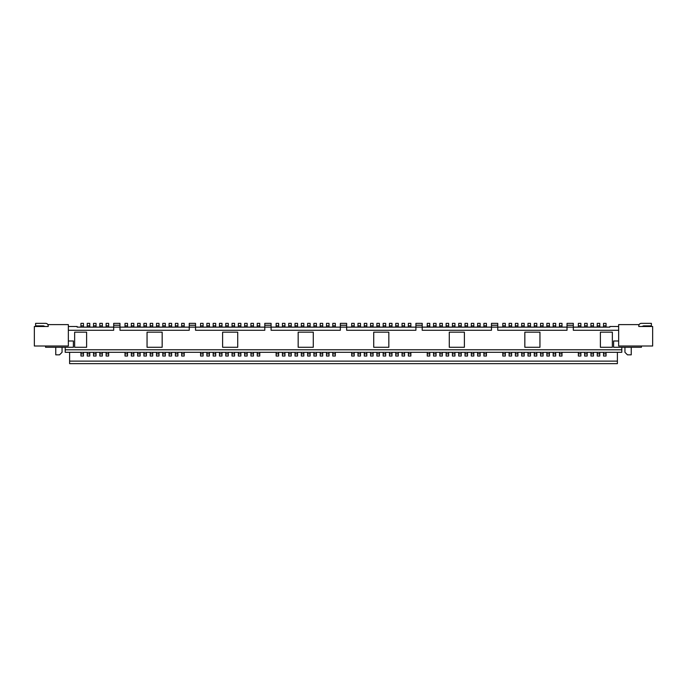 <?xml version="1.0" encoding="UTF-8"?>
<svg xmlns="http://www.w3.org/2000/svg" width="687" height="687" viewBox="0 0 687 687"><rect width="100%" height="100%" fill="white"/><g stroke="black" fill="none" stroke-linecap="round" stroke-linejoin="round"><path stroke-width="1.03" d="M162.166 332.165L147.052 332.165L147.052 347.279L162.166 347.279L162.166 332.165M93.535 327.132L93.535 323.354L96.051 323.354L96.051 325.87L93.535 325.87M96.051 327.132L96.051 325.87M150.204 323.354L152.72 323.354L152.72 325.87L150.204 325.87L150.204 323.354M87.24 327.132L87.24 323.354L89.757 323.354L89.757 325.87L87.24 325.87M89.757 327.132L89.757 325.87M106.124 323.354L108.649 323.354L108.649 325.87L106.124 325.87L106.124 323.354M213.168 327.132L213.168 323.354L215.684 323.354L215.684 325.87L213.168 325.87M215.684 327.132L215.684 325.87M238.355 327.132L238.355 323.354L240.871 323.354L240.871 325.87L238.355 325.87M240.871 327.132L240.871 325.87M177.907 325.87L175.391 325.87L175.391 323.354L177.907 323.354L177.907 327.132M45.557 326.497L48.202 326.497L48.202 324.608L68.348 324.608L68.348 346.016L34.35 346.016L34.35 326.497L48.202 326.497L48.202 325.87A2.516 2.516 0 0 0 45.686 323.354L35.612 323.354L35.612 325.87L43.041 325.87A2.516 2.516 0 0 1 44.707 326.497M55.759 347.279L55.759 354.835L59.537 354.835L62.053 352.311L62.053 347.279M156.499 323.354L159.015 323.354L159.015 325.87L156.499 325.87L156.499 323.354M600.386 332.165L600.386 347.279L612.357 347.279L612.357 332.165L600.386 332.165M68.348 330.275L113.681 330.275L113.681 327.132L119.976 327.132L119.976 330.275L189.243 330.275L189.243 327.132L264.796 327.132L264.796 330.275L195.537 330.275L195.537 325.243L189.243 325.243L189.243 323.354L195.537 323.354L195.537 325.243M80.946 323.354L83.462 323.354L83.462 325.87L80.946 325.87L80.946 323.354M106.124 327.132L106.124 325.87M108.649 327.132L108.649 325.87M253.46 327.132L253.46 323.354L250.944 323.354L250.944 325.87L253.46 325.87M250.944 327.132L250.944 325.87M539.948 347.279L539.948 332.165L524.834 332.165L524.834 347.279L539.948 347.279M244.649 327.132L244.649 323.354L247.165 323.354L247.165 325.87L244.649 325.87M247.165 327.132L247.165 325.87M264.796 325.243L264.796 323.354L271.09 323.354L271.09 325.243L264.796 325.243L264.796 327.132L271.09 327.132L271.09 330.275L340.348 330.275L340.348 323.354L346.652 323.354L346.652 325.243L340.348 325.243M175.391 327.132L175.391 325.87M271.09 325.243L271.09 327.132L346.652 327.132L346.652 330.275L415.91 330.275L415.91 327.132L422.204 327.132L422.204 330.275L491.463 330.275L491.463 327.132L497.757 327.132L497.757 330.275L567.024 330.275L567.024 323.354L573.319 323.354L573.319 325.243L567.024 325.243M65.205 347.279L65.205 349.795L621.795 349.795L621.795 347.279M497.757 325.243L491.463 325.243L491.463 323.354L497.757 323.354L497.757 327.132L573.319 327.132L573.319 330.275L618.652 330.275M388.833 332.165L373.719 332.165L373.719 347.279L388.833 347.279L388.833 332.165M597.243 323.354L599.76 323.354L599.76 325.87L597.243 325.87L597.243 323.354M156.499 327.132L156.499 325.87M159.015 327.132L159.015 325.87M549.394 325.87L546.869 325.87L546.869 323.354L549.394 323.354L549.394 327.132M228.273 327.132L228.273 323.354L225.757 323.354L225.757 325.87L228.273 325.87M225.757 327.132L225.757 325.87M559.467 323.354L561.983 323.354L561.983 325.87L559.467 325.87L559.467 323.354M222.614 347.279L237.719 347.279L237.719 332.165L222.614 332.165L222.614 347.279M184.202 325.87L181.686 325.87L181.686 323.354L184.202 323.354L184.202 327.132M590.949 323.354L593.465 323.354L593.465 325.87L590.949 325.87L590.949 323.354M80.946 327.132L80.946 325.87M68.348 326.497L77.167 326.497L77.167 327.132L113.681 327.132L113.681 323.354L119.976 323.354L119.976 325.243L113.681 325.243M209.389 327.132L209.389 323.354L206.873 323.354L206.873 325.87L209.389 325.87M206.873 327.132L206.873 325.87M200.57 327.132L200.57 323.354L203.094 323.354L203.094 325.87L200.57 325.87M203.094 327.132L203.094 325.87M553.164 327.132L553.164 323.354L555.689 323.354L555.689 325.87L553.164 325.87M189.243 325.243L189.243 327.132L119.976 327.132L119.976 325.243M621.795 349.795L621.795 352.311L65.205 352.311L65.205 349.795M540.575 327.132L540.575 323.354L543.091 323.354L543.091 325.87L540.575 325.87M587.17 353.848L584.646 353.848L584.646 356.021L587.17 356.021L587.17 352.311M543.091 327.132L543.091 325.87M524.207 353.848L521.682 353.848L521.682 356.021L524.207 356.021L524.207 352.311M642.293 326.497A2.516 2.516 0 0 1 643.959 325.87L651.388 325.87L651.388 323.354L641.314 323.354A2.516 2.516 0 0 0 638.798 325.87L638.798 326.497L652.65 326.497L652.65 346.016L618.652 346.016L618.652 324.608L638.798 324.608L638.798 326.497L641.443 326.497M549.394 353.848L546.869 353.848L546.869 356.021L549.394 356.021L549.394 352.311M543.091 353.848L540.575 353.848L540.575 356.021L543.091 356.021L543.091 352.311M133.836 327.132L133.836 323.354L131.311 323.354L131.311 325.87L133.836 325.87M593.465 353.848L590.949 353.848L590.949 356.021L593.465 356.021L593.465 352.311M99.83 327.132L99.83 323.354L102.354 323.354L102.354 325.87L99.83 325.87M102.354 327.132L102.354 325.87M234.576 325.87L232.051 325.87L232.051 323.354L234.576 323.354L234.576 327.132M86.614 347.279L86.614 332.165L74.643 332.165L74.643 347.279L86.614 347.279M606.054 353.848L603.538 353.848L603.538 356.021L606.054 356.021L606.054 352.311M603.538 353.848L603.538 352.311M517.912 327.132L517.912 323.354L515.387 323.354L515.387 325.87L517.912 325.87M530.501 353.848L527.985 353.848L527.985 356.021L530.501 356.021L530.501 352.311M606.054 327.132L606.054 323.354L603.538 323.354L603.538 327.132M162.793 323.354L165.318 323.354L165.318 325.87L162.793 325.87L162.793 323.354M580.876 353.848L578.351 353.848L578.351 356.021L580.876 356.021L580.876 352.311M561.983 353.848L559.467 353.848L559.467 356.021L561.983 356.021L561.983 352.311M559.467 353.848L559.467 352.311M524.207 325.87L521.682 325.87L521.682 323.354L524.207 323.354L524.207 327.132M219.462 327.132L219.462 323.354L221.978 323.354L221.978 325.87L219.462 325.87M137.606 323.354L140.131 323.354L140.131 325.87L137.606 325.87L137.606 323.354M599.76 353.848L597.243 353.848L597.243 356.021L599.76 356.021L599.76 352.311M125.017 323.354L127.533 323.354L127.533 325.87L125.017 325.87L125.017 323.354M143.909 327.132L143.909 323.354L146.425 323.354L146.425 325.87L143.909 325.87M534.28 327.132L534.28 323.354L536.796 323.354L536.796 325.87L534.28 325.87M68.348 340.984L73.389 340.984L73.389 347.279L45.557 347.279L45.557 346.016M83.462 327.132L83.462 325.87M517.912 353.848L515.387 353.848L515.387 356.021L517.912 356.021L517.912 352.311M232.051 327.132L232.051 325.87M137.606 327.132L137.606 325.87M146.425 327.132L146.425 325.87M515.387 327.132L515.387 325.87M606.054 325.87L603.538 325.87M140.131 327.132L140.131 325.87M181.686 327.132L181.686 325.87M511.609 325.87L509.093 325.87L509.093 323.354L511.609 323.354L511.609 327.132M171.613 325.87L169.088 325.87L169.088 323.354L171.613 323.354L171.613 327.132M257.239 327.132L257.239 323.354L259.755 323.354L259.755 325.87L257.239 325.87M152.72 327.132L152.72 325.87M125.017 327.132L125.017 325.87M127.533 327.132L127.533 325.87M624.947 347.279L624.947 352.311L627.463 354.835L631.241 354.835L631.241 347.279M536.796 327.132L536.796 325.87M509.093 327.132L509.093 325.87M555.689 327.132L555.689 325.87M527.985 323.354L530.501 323.354L530.501 325.87L527.985 325.87L527.985 323.354M590.949 327.132L590.949 325.87M590.949 353.848L590.949 352.311M536.796 353.848L534.28 353.848L534.28 356.021L536.796 356.021L536.796 352.311M534.28 353.848L534.28 352.311M162.793 327.132L162.793 325.87M69.61 352.311L69.61 363.646L617.39 363.646L617.39 352.311M131.311 327.132L131.311 325.87M150.204 327.132L150.204 325.87M530.501 327.132L530.501 325.87M521.682 327.132L521.682 325.87M618.652 340.984L613.611 340.984L613.611 347.279L641.443 347.279L641.443 346.016M165.318 327.132L165.318 325.87M298.167 347.279L313.281 347.279L313.281 332.165L298.167 332.165L298.167 347.279M546.869 353.848L546.869 352.311M259.755 327.132L259.755 325.87M169.088 327.132L169.088 325.87M573.319 325.243L573.319 327.132L609.833 327.132L609.833 326.497L618.652 326.497M599.76 327.132L599.76 325.87M259.755 353.848L257.239 353.848L257.239 356.021L259.755 356.021L259.755 352.311M257.239 353.848L257.239 352.311M253.46 353.848L250.944 353.848L250.944 356.021L253.46 356.021L253.46 352.311M250.944 353.848L250.944 352.311M247.165 353.848L244.649 353.848L244.649 356.021L247.165 356.021L247.165 352.311M244.649 353.848L244.649 352.311M240.871 353.848L238.355 353.848L238.355 356.021L240.871 356.021L240.871 352.311M238.355 353.848L238.355 352.311M234.576 353.848L232.051 353.848L232.051 356.021L234.576 356.021L234.576 352.311M232.051 353.848L232.051 352.311M228.273 353.848L225.757 353.848L225.757 356.021L228.273 356.021L228.273 352.311M225.757 353.848L225.757 352.311M221.978 353.848L219.462 353.848L219.462 356.021L221.978 356.021L221.978 352.311M219.462 353.848L219.462 352.311M215.684 353.848L213.168 353.848L213.168 356.021L215.684 356.021L215.684 352.311M213.168 353.848L213.168 352.311M209.389 353.848L206.873 353.848L206.873 356.021L209.389 356.021L209.389 352.311M206.873 353.848L206.873 352.311M203.094 353.848L200.57 353.848L200.57 356.021L203.094 356.021L203.094 352.311M200.57 353.848L200.57 352.311M184.202 353.848L181.686 353.848L181.686 356.021L184.202 356.021L184.202 352.311M181.686 353.848L181.686 352.311M177.907 353.848L175.391 353.848L175.391 356.021L177.907 356.021L177.907 352.311M175.391 353.848L175.391 352.311M171.613 353.848L169.088 353.848L169.088 356.021L171.613 356.021L171.613 352.311M169.088 353.848L169.088 352.311M165.318 353.848L162.793 353.848L162.793 356.021L165.318 356.021L165.318 352.311M162.793 353.848L162.793 352.311M159.015 353.848L156.499 353.848L156.499 356.021L159.015 356.021L159.015 352.311M156.499 353.848L156.499 352.311M152.72 353.848L150.204 353.848L150.204 356.021L152.72 356.021L152.72 352.311M150.204 353.848L150.204 352.311M146.425 353.848L143.909 353.848L143.909 356.021L146.425 356.021L146.425 352.311M143.909 353.848L143.909 352.311M140.131 353.848L137.606 353.848L137.606 356.021L140.131 356.021L140.131 352.311M137.606 353.848L137.606 352.311M133.836 353.848L131.311 353.848L131.311 356.021L133.836 356.021L133.836 352.311M131.311 353.848L131.311 352.311M127.533 353.848L125.017 353.848L125.017 356.021L127.533 356.021L127.533 352.311M125.017 353.848L125.017 352.311M108.649 353.848L106.124 353.848L106.124 356.021L108.649 356.021L108.649 352.311M106.124 353.848L106.124 352.311M102.354 353.848L99.83 353.848L99.83 356.021L102.354 356.021L102.354 352.311M99.83 353.848L99.83 352.311M96.051 353.848L93.535 353.848L93.535 356.021L96.051 356.021L96.051 352.311M93.535 353.848L93.535 352.311M89.757 353.848L87.24 353.848L87.24 356.021L89.757 356.021L89.757 352.311M87.24 353.848L87.24 352.311M83.462 353.848L80.946 353.848L80.946 356.021L83.462 356.021L83.462 352.311M80.946 353.848L80.946 352.311M511.609 353.848L509.093 353.848L509.093 356.021L511.609 356.021L511.609 352.311M578.351 327.132L578.351 323.354L580.876 323.354L580.876 325.87L578.351 325.87M580.876 327.132L580.876 325.87M527.985 353.848L527.985 352.311M221.978 327.132L221.978 325.87M546.869 327.132L546.869 325.87M527.985 327.132L527.985 325.87M593.465 327.132L593.465 325.87M505.314 353.848L502.798 353.848L502.798 356.021L505.314 356.021L505.314 352.311M502.798 323.354L505.314 323.354L505.314 325.87L502.798 325.87L502.798 323.354M587.17 327.132L587.17 323.354L584.646 323.354L584.646 325.87L587.17 325.87M346.652 325.243L346.652 327.132L415.91 327.132L415.91 323.354L422.204 323.354L422.204 325.243L415.91 325.243M422.204 325.243L422.204 327.132L491.463 327.132L491.463 325.243M301.318 327.132L301.318 323.354L303.834 323.354L303.834 325.87L301.318 325.87M303.834 327.132L303.834 325.87M276.131 327.132L276.131 323.354L278.647 323.354L278.647 325.87L276.131 325.87M278.647 327.132L278.647 325.87M320.202 327.132L320.202 323.354L322.718 323.354L322.718 325.87L320.202 325.87M322.718 327.132L322.718 325.87M326.497 327.132L326.497 323.354L329.021 323.354L329.021 325.87L326.497 325.87M329.021 327.132L329.021 325.87M295.015 327.132L295.015 323.354L297.54 323.354L297.54 325.87L295.015 325.87M297.54 327.132L297.54 325.87M316.424 327.132L316.424 323.354L313.907 323.354L313.907 327.132M316.424 325.87L313.907 325.87M332.8 327.132L332.8 323.354L335.316 323.354L335.316 325.87L332.8 325.87M335.316 327.132L335.316 325.87M307.613 327.132L307.613 323.354L310.129 323.354L310.129 325.87L307.613 325.87M310.129 327.132L310.129 325.87M288.72 323.354L291.236 323.354L291.236 325.87L288.72 325.87L288.72 323.354M291.236 327.132L291.236 325.87M288.72 327.132L288.72 325.87M282.426 327.132L282.426 323.354L284.942 323.354L284.942 325.87L282.426 325.87M284.942 327.132L284.942 325.87M502.798 327.132L502.798 325.87M597.243 327.132L597.243 325.87M584.646 353.848L584.646 352.311M505.314 327.132L505.314 325.87M578.351 353.848L578.351 352.311M335.316 353.848L332.8 353.848L332.8 356.021L335.316 356.021L335.316 352.311M332.8 353.848L332.8 352.311M329.021 353.848L326.497 353.848L326.497 356.021L329.021 356.021L329.021 352.311M326.497 353.848L326.497 352.311M322.718 353.848L320.202 353.848L320.202 356.021L322.718 356.021L322.718 352.311M320.202 353.848L320.202 352.311M316.424 353.848L313.907 353.848L313.907 356.021L316.424 356.021L316.424 352.311M313.907 353.848L313.907 352.311M310.129 353.848L307.613 353.848L307.613 356.021L310.129 356.021L310.129 352.311M307.613 353.848L307.613 352.311M303.834 353.848L301.318 353.848L301.318 356.021L303.834 356.021L303.834 352.311M301.318 353.848L301.318 352.311M297.54 353.848L295.015 353.848L295.015 356.021L297.54 356.021L297.54 352.311M295.015 353.848L295.015 352.311M291.236 353.848L288.72 353.848L288.72 356.021L291.236 356.021L291.236 352.311M288.72 353.848L288.72 352.311M284.942 353.848L282.426 353.848L282.426 356.021L284.942 356.021L284.942 352.311M282.426 353.848L282.426 352.311M278.647 353.848L276.131 353.848L276.131 356.021L278.647 356.021L278.647 352.311M276.131 353.848L276.131 352.311M376.871 327.132L376.871 323.354L379.387 323.354L379.387 325.87L376.871 325.87M379.387 327.132L379.387 325.87M351.684 327.132L351.684 323.354L354.2 323.354L354.2 325.87L351.684 325.87M354.2 327.132L354.2 325.87M395.764 327.132L395.764 323.354L398.28 323.354L398.28 325.87L395.764 325.87M398.28 327.132L398.28 325.87M402.058 327.132L402.058 323.354L404.574 323.354L404.574 325.87L402.058 325.87M404.574 327.132L404.574 325.87M370.576 327.132L370.576 323.354L373.093 323.354L373.093 325.87L370.576 325.87M373.093 327.132L373.093 325.87M391.985 327.132L391.985 323.354L389.46 323.354L389.46 327.132M391.985 325.87L389.46 325.87M408.353 327.132L408.353 323.354L410.869 323.354L410.869 325.87L408.353 325.87M410.869 327.132L410.869 325.87M383.166 327.132L383.166 323.354L385.682 323.354L385.682 325.87L383.166 325.87M385.682 327.132L385.682 325.87M364.282 323.354L366.798 323.354L366.798 325.87L364.282 325.87L364.282 323.354M366.798 327.132L366.798 325.87M364.282 327.132L364.282 325.87M357.979 327.132L357.979 323.354L360.503 323.354L360.503 325.87L357.979 325.87M360.503 327.132L360.503 325.87M559.467 327.132L559.467 325.87M584.646 327.132L584.646 325.87M464.386 332.165L449.281 332.165L449.281 347.279L464.386 347.279L464.386 332.165M561.983 327.132L561.983 325.87M597.243 353.848L597.243 352.311M555.689 353.848L553.164 353.848L553.164 356.021L555.689 356.021L555.689 352.311M617.39 361.13L69.61 361.13M410.869 352.311L410.869 356.021L408.353 356.021L408.353 352.311M404.574 352.311L404.574 356.021L402.058 356.021L402.058 352.311M398.28 352.311L398.28 356.021L395.764 356.021L395.764 352.311M391.985 352.311L391.985 356.021L389.46 356.021L389.46 352.311M385.682 352.311L385.682 356.021L383.166 356.021L383.166 352.311M379.387 352.311L379.387 356.021L376.871 356.021L376.871 352.311M373.093 352.311L373.093 356.021L370.576 356.021L370.576 352.311M366.798 352.311L366.798 356.021L364.282 356.021L364.282 352.311M360.503 352.311L360.503 356.021L357.979 356.021L357.979 352.311M354.2 352.311L354.2 356.021L351.684 356.021L351.684 352.311M486.43 352.311L486.43 356.021L483.906 356.021L483.906 352.311M480.127 352.311L480.127 356.021L477.611 356.021L477.611 352.311M473.832 352.311L473.832 356.021L471.316 356.021L471.316 352.311M467.538 352.311L467.538 356.021L465.022 356.021L465.022 352.311M461.243 352.311L461.243 356.021L458.727 356.021L458.727 352.311M454.949 352.311L454.949 356.021L452.424 356.021L452.424 352.311M448.645 352.311L448.645 356.021L446.129 356.021L446.129 352.311M442.351 352.311L442.351 356.021L439.835 356.021L439.835 352.311M436.056 352.311L436.056 356.021L433.54 356.021L433.54 352.311M429.761 352.311L429.761 356.021L427.245 356.021L427.245 352.311M452.424 327.132L452.424 323.354L454.949 323.354L454.949 325.87L452.424 325.87M454.949 327.132L454.949 325.87M427.245 327.132L427.245 323.354L429.761 323.354L429.761 325.87L427.245 325.87M429.761 327.132L429.761 325.87M471.316 327.132L471.316 323.354L473.832 323.354L473.832 325.87L471.316 325.87M473.832 327.132L473.832 325.87M477.611 327.132L477.611 323.354L480.127 323.354L480.127 325.87L477.611 325.87M480.127 327.132L480.127 325.87M446.129 327.132L446.129 323.354L448.645 323.354L448.645 325.87L446.129 325.87M448.645 327.132L448.645 325.87M467.538 327.132L467.538 323.354L465.022 323.354L465.022 327.132M467.538 325.87L465.022 325.87M483.906 327.132L483.906 323.354L486.43 323.354L486.43 325.87L483.906 325.87M486.43 327.132L486.43 325.87M458.727 327.132L458.727 323.354L461.243 323.354L461.243 325.87L458.727 325.87M461.243 327.132L461.243 325.87M439.835 323.354L442.351 323.354L442.351 325.87L439.835 325.87L439.835 323.354M442.351 327.132L442.351 325.87M439.835 327.132L439.835 325.87M433.54 327.132L433.54 323.354L436.056 323.354L436.056 325.87L433.54 325.87M436.056 327.132L436.056 325.87M540.575 353.848L540.575 352.311M521.682 353.848L521.682 352.311M515.387 353.848L515.387 352.311M553.164 353.848L553.164 352.311M502.798 353.848L502.798 352.311M509.093 353.848L509.093 352.311M410.869 353.848L408.353 353.848M404.574 353.848L402.058 353.848M398.28 353.848L395.764 353.848M391.985 353.848L389.46 353.848M385.682 353.848L383.166 353.848M379.387 353.848L376.871 353.848M373.093 353.848L370.576 353.848M366.798 353.848L364.282 353.848M360.503 353.848L357.979 353.848M354.2 353.848L351.684 353.848M486.43 353.848L483.906 353.848M480.127 353.848L477.611 353.848M473.832 353.848L471.316 353.848M467.538 353.848L465.022 353.848M461.243 353.848L458.727 353.848M454.949 353.848L452.424 353.848M448.645 353.848L446.129 353.848M442.351 353.848L439.835 353.848M436.056 353.848L433.54 353.848M429.761 353.848L427.245 353.848"/></g></svg>

